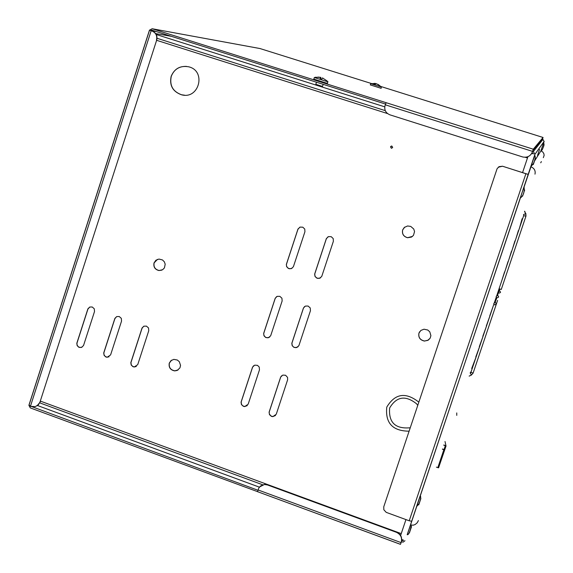<?xml version="1.0" encoding="UTF-8"?>
<svg xmlns="http://www.w3.org/2000/svg" width="573" height="573" viewBox="0 0 573 573"><rect width="100%" height="100%" fill="white"/><g stroke="black" fill="none" stroke-linecap="round" stroke-linejoin="round"><path stroke-width="0.86" d="M531.071 166.457L524.08 186.97M520.356 198.029L420.26 495.688M416.571 506.654L407.188 534.716C409.093 535.032 410.383 529.846 411.364 525.176M540.84 151.021L542.216 149.882L543.297 147.154L544.071 144.367L543.648 142.677L540.84 151.021L534.523 161.006M534.43 161.149L534.151 161.593M456.76 415.375L456.753 412.918M543.319 157.675L544.114 155.433L543.913 153.8L542.803 151.988L541.098 150.928M418.419 520.563L417.187 522.812L415.131 524.539L413.154 525.205L410.433 524.925M530.877 166.757C534.33 168.254 535.698 170.725 534.981 174.163M445.02 441.511L445.858 445.278M541.349 161.572L540.726 162.804M540.747 162.775L541.091 162.188M499.054 288.778L523.693 215.577L525.907 216.293L501.268 289.472L499.069 288.735M496.999 297.824L498.517 297.179L498.489 296.227L497.751 295.582L496.232 296.227L496.254 297.172L496.999 297.824M499.377 293.154L500.551 292.323L499.892 291.034M495.373 302.644L496.111 303.282L496.139 304.234L494.621 304.879L493.883 304.234L493.854 303.289L495.373 302.644M543.698 142.741L544.164 141.366L534.888 154.388L407.26 534.695M539.544 149.431L537.531 155.412L539.544 149.431M532.804 161.056L531.035 166.464L533.391 163.642C535.218 159.466 535.676 156.716 534.759 155.39L532.804 161.056M522.06 192.693L520.305 198.05C523.4 195.73 524.653 192.027 524.051 186.927L522.06 192.693M418.018 502.077L416.521 506.675L418.842 503.932C420.682 499.749 421.148 496.984 420.238 495.652L418.018 502.077M385.285 110.646L157.038 38.284M522.562 172.616L527.912 156.687L522.555 172.616L528.17 174.378L525.892 173.726L409.215 520.785L386.223 512.362L383.831 509.755L383.76 506.804L497.078 168.749L499.069 166.664L502.514 166.227L522.555 172.616M400.613 535.454L405.956 519.596M39.874 402.912L262.584 484.737M156.25 34.502L384.755 106.85M531.73 153.385L533.399 153.908L532.073 152.704M37.56 405.548L259.376 487.15M401.73 539.515L403.528 540.174L402.912 540.647L401.68 540.275M171.341 36.321L155.691 33.606M259.963 48.533L371.483 83.543M401.401 541.736L400.463 544.35L401.465 541.757M257.556 491.648L30.283 407.904L28.901 405.29M257.922 490.244L30.254 406.056M156.479 39.995C157.403 35.698 155.856 32.682 151.845 30.956L152.081 30.999C156.085 32.725 157.632 35.734 156.708 40.031L39.952 402.146L38.391 404.774L35.268 406.608L31.15 406.393L29.008 405.19M385.55 104.064L151.709 30.111L150.828 30.591L149.467 30.154L152.174 28.743L533.298 149.202L543.061 137.477L380.909 86.509M370.316 84.904L381.167 88.335M327.541 83.472L313.818 79.103M386.152 102.696L385.063 105.511C384.082 109.923 385.722 113.031 389.969 114.851L522.827 157.002C527.346 157.776 530.505 156.135 532.303 152.103L532.818 150.635L542.71 138.523L543.061 137.477M542.473 139.246L542.674 138.63L542.416 139.225M533.298 149.202L532.303 152.103M532.324 152.074L531.114 154.309M156.322 31.572L152.081 30.999M149.467 30.154L151.845 30.956M39.952 402.146L156.708 40.031M40.246 401.981L37.001 405.877M400.47 544.314L257.571 491.691L258.724 488.146L260.672 485.89L264.812 484.3L267.548 484.98L264.64 484.514M401.272 541.908C402.246 537.524 400.606 534.308 396.337 532.274L267.548 484.98M259.526 486.964L264.812 484.3M396.337 532.274L267.72 484.765M396.437 532.023C400.699 534.065 402.346 537.273 401.365 541.657M315.809 84.31L322.513 86.423L323.193 84.338M370.767 83.687L381.417 87.024L378.144 84.424M377.449 84.238L380.508 86.373L376.762 83.866L374.083 84.396L372.98 84.038L375.659 83.515L374.126 83.372M375.623 83.622L376.633 83.859M375.523 83.937L375.659 83.515M372.98 84.038L374.133 84.374M379.734 86.122L380.508 86.373M314.434 77.548L328.078 81.889M322.578 77.964L327.312 81.108L322.477 77.921L321.632 79.446L319.935 78.909L320.787 77.384L315.136 77.262M317.958 77.083L320.901 77.391L320.751 78.916L321.732 79.224M320.901 77.391L320.751 78.916M319.935 78.909L320.787 77.384M405.949 519.596L400.627 535.461M498.224 167.237L502.514 166.227M169.271 363.153L170.998 360.61L173.827 359.378L177.365 360.037L179.342 361.742L180.545 365.395L179.936 367.873L177.207 370.437L174.701 370.896C170.389 370.036 168.577 367.458 169.271 363.153M154.022 262.928L155.892 260.242L158.957 259.06L162.496 259.956L164.322 261.782L165.203 264.203L164.415 267.906L162.639 269.711L158.965 270.549C154.946 269.518 153.306 266.982 154.022 262.928M418.942 333.135L420.854 330.435L423.999 329.203L427.766 330.019L429.786 331.846L430.903 335.656L430.151 338.17L428.339 340.09L424.464 341.071C420.03 340.083 418.19 337.44 418.942 333.135M402.64 229.952L404.28 227.46L407.582 225.977L410.748 226.414L413.77 229.05L414.544 231.585L413.477 235.338L411.478 237.086L407.525 237.731C403.499 236.534 401.866 233.942 402.64 229.952M390.5 146.788L391.846 146.058L392.691 147.404L391.316 148.214L390.5 146.788M94.509 311.547L83.522 345.555L81.459 347.446L78.823 347.259L77.154 345.612L76.803 343.299L87.898 308.854L89.725 307.042L92.246 306.992L94.294 308.826L94.509 311.547M121.54 321.102L110.596 354.909L107.151 357.28L105.769 356.922L104.078 355.274L103.72 352.947L114.879 318.395L116.713 316.583L119.248 316.525L121.318 318.359L121.54 321.102M148.751 330.721L137.735 364.629L134.29 367.007L132.9 366.656L131.181 364.994L130.816 362.659L142.047 328L143.88 326.187L146.423 326.116L148.529 327.964L148.751 330.721M304.929 231.736L293.39 266.731L291.371 268.622L288.677 268.594L286.643 266.717L286.342 264.447L297.974 229.028L300.087 227.094L302.809 227.195L304.764 229.071L304.929 231.736M333.379 241.262L321.768 276.358L319.741 278.263L317.041 278.234L314.978 276.351L314.663 274.066L326.374 238.533L328.494 236.606L331.23 236.692L333.207 238.583L333.379 241.262M282.138 300.968L270.671 335.778L268.465 337.726L265.714 337.497L263.995 335.814L263.644 333.472L275.219 298.225L277.182 296.348L279.846 296.341L281.93 298.218L282.138 300.968M310.444 310.709L298.898 345.619L296.699 347.575L293.928 347.353L292.18 345.662L291.822 343.306L303.475 307.945L305.438 306.075L308.109 306.054L310.229 307.937L310.444 310.709M259.469 369.864L248.166 404.187L244.743 406.586L243.281 406.257L241.455 404.574L241.061 402.16L252.571 367.078L254.706 365.151L257.456 365.345L259.218 367.028L259.469 369.864M287.617 379.82L276.25 414.25L272.827 416.65L271.351 416.327L269.496 414.637L269.088 412.209L280.677 377.02L282.811 375.093L285.576 375.265L287.567 377.414L287.617 379.82M171.155 76.338C174.457 68.581 180.28 65.401 188.61 66.79C206.574 70.773 199.182 99.802 181.498 94.781C172.745 91.601 169.293 85.449 171.155 76.338M171.599 360.173L169.379 363.081C168.684 367.386 170.496 369.965 174.815 370.824L178.16 369.907M157.446 259.383L154.137 262.885C153.421 266.932 155.068 269.475 159.079 270.499L161.794 270.148M419.615 331.767L418.985 333.071C418.233 337.375 420.073 340.018 424.507 341.007L427.737 340.391L430.122 338.22M404.731 227.094L402.683 229.916C401.917 233.906 403.542 236.499 407.575 237.688L412.496 236.398M391.345 146.051L390.55 146.774L391.373 148.199L391.889 148.206M89.782 307.021L87.913 309.112L76.94 343.234L77.104 345.104L78.172 346.665L79.855 347.489L81.975 347.231M116.648 316.611L114.887 318.652L103.849 352.875L104.014 354.759L105.095 356.327L106.807 357.151L109.042 356.829M143.687 326.281L142.047 328.25L130.945 362.587L131.303 364.922L132.599 366.348L134.411 366.935L136.302 366.476M299.829 227.195L297.924 229.329L286.421 264.404L286.55 266.237L287.933 268.1L289.673 268.78L291.972 268.336M327.985 236.828L326.316 238.841L314.742 274.016L315.05 276.301L316.267 277.733L318.036 278.421L320.572 277.819M276.566 296.664L275.176 298.49L263.73 333.407L263.888 335.305L265.371 337.189L267.204 337.812L269.639 337.11M304.607 306.526L303.425 308.21L291.901 343.234L292.259 345.598L293.569 347.045L295.424 347.668L298.053 346.801M253.595 365.746L252.55 367.314L241.154 402.081L241.548 404.488L242.923 405.935L244.836 406.501L247.285 405.598M281.529 375.838L280.648 377.249L269.174 412.123L269.367 414.093L270.979 416.005L272.913 416.564L275.513 415.504M186.454 66.396C179.062 66.182 173.999 69.498 171.263 76.345C169.407 85.456 172.853 91.601 181.605 94.781L184.563 95.182M410.239 427.78C395.341 429.113 388.48 422.516 389.64 407.99C396.566 396.401 405.562 395.019 416.628 403.85L417.753 405.362M542.194 139.153L542.946 139.397L544.071 141.495M534.888 154.388L533.37 151.53L532.589 151.286M401.344 541.714L403.141 542.13L404.982 540.711M411.536 521.222L409.215 520.785M502.822 166.313L525.892 173.726M439.992 463.643L446.059 445.923L443.86 444.956M446.059 445.923L443.774 445.2M436.39 467.145L438.581 467.833L444.612 449.92L442.42 449.232M442.506 448.981L444.612 449.92M497.593 300.388L473.112 373.095L470.927 372.343M473.09 373.159L471.371 375.071L470.318 373.016M470.591 372.278L470.72 372.722M525.985 216.007L525.821 213.385M525.606 213.507L524.653 211.186M524.546 211.501L525.699 213.672L523.521 214.546M28.937 405.168L149.46 30.168M152.174 28.743L260.307 48.605M30.713 406.565L31.078 406.364M385.292 104.809L532.546 151.387M30.484 406.15L151.165 30.741M401.036 542.602L258.022 489.936M156.615 40.303L387.563 113.583M525.212 157.267L527.475 157.983M401.236 533.613L40.504 401.164M409.101 431.183C392.584 431.046 385.149 423.01 386.782 407.088C395.019 393.472 405.705 391.825 418.834 402.146M533.37 151.53L542.946 139.397M402.833 539.916L402.568 540.604M544.006 145.22L543.319 147.24L544.006 145.22M535.44 158.227L533.291 164.594L535.44 158.227M411.521 526.673L409.409 532.904L411.521 526.673M524.667 189.985L522.569 196.188L524.667 189.985M420.89 498.51L418.741 504.87L420.89 498.51M444.039 449.547L445.314 445.758M437.822 467.668L443.853 449.748M522.118 218.714L519.51 228.004M499.233 288.871L496.97 295.568M496.368 297.366L495.781 299.099M476.113 356.929L471.694 368.525M518.379 230.539L516.044 238.304M499.198 288.856L496.934 295.582M496.347 297.33L495.752 299.092M479.486 346.909L475.791 356.965M514.912 240.925L512.563 248.646M499.169 288.835L496.891 295.596M496.318 297.294L495.717 299.085M482.881 336.809L479.307 346.615M511.445 251.282L509.046 259.082M499.133 288.821L496.848 295.618M496.297 297.251L495.681 299.077M486.305 326.653L482.81 336.294M507.993 261.61L505.479 269.69M499.104 288.806L496.805 295.639M496.275 297.208L495.645 299.07M489.779 316.325L486.298 326.016M504.569 271.874L501.662 281.035M499.069 288.785L496.762 295.661M496.254 297.165L495.609 299.07M495.595 299.113L495.423 299.607L495.595 299.113M493.503 305.259L489.772 315.795M470.154 373.095L470.906 372.407L493.862 304.191M494.356 302.73L495.394 299.65M469.144 376.103L471.343 375.086M471.092 371.848L470.397 372.364M525.907 216.293L525.699 213.686M523.686 215.598L523.593 214.689M497.443 295.518L499.878 289.121M495.051 302.58L496.877 297.774M152.11 28.729L260.257 48.59M149.532 30.197L28.951 405.355M257.571 491.691L400.463 544.35M316.489 82.218L315.795 84.36M370.71 83.715L370.301 84.947M381.403 87.067L381.009 88.256M370.688 83.708L375.644 83.508M314.305 77.606L313.789 79.189M327.727 81.817L327.233 83.314M327.706 81.717L327.083 81.051M314.262 77.591L319.039 77.14M403.148 540.038L402.912 540.647"/></g></svg>
